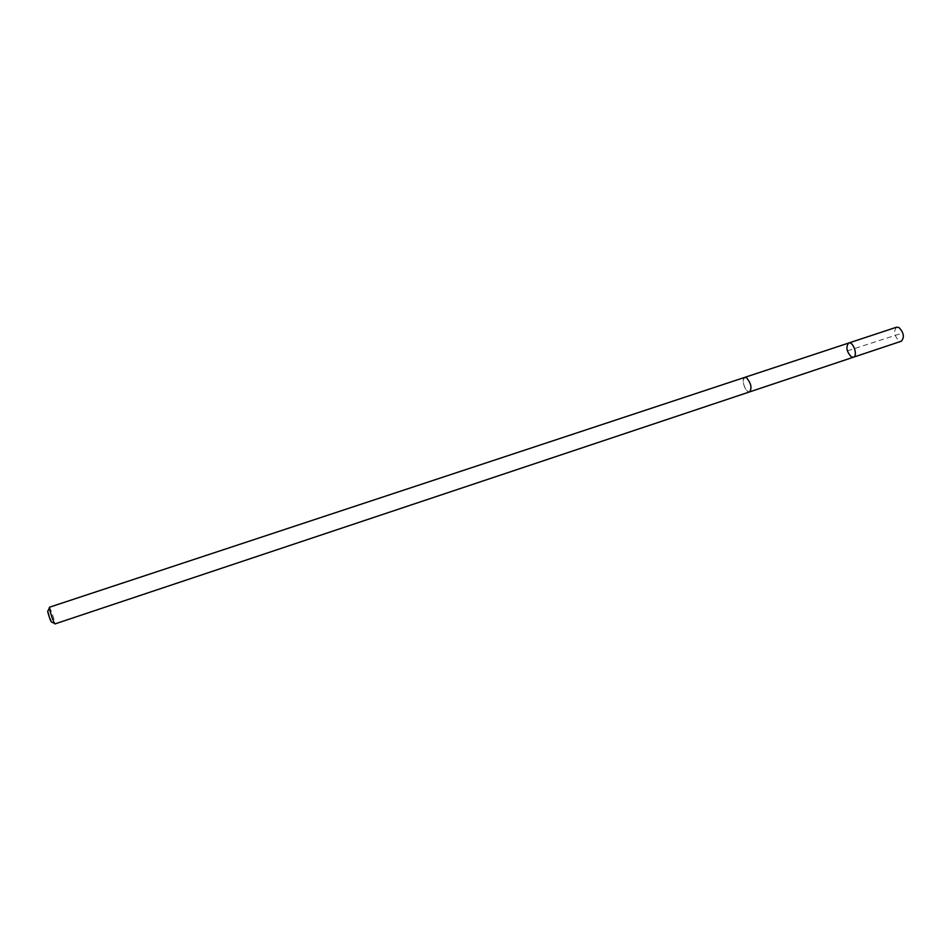 <?xml version="1.0" encoding="UTF-8"?>
<svg xmlns="http://www.w3.org/2000/svg" width="951" height="951" viewBox="0 0 951 951"><rect width="100%" height="100%" fill="white"/><g stroke="black" fill="none" stroke-linecap="round" stroke-linejoin="round"><path stroke-width="0.71" stroke-dasharray="4.75 3.57" d="M896.662 327.168C893.369 331.055 894.13 335.608 898.957 340.827L901.334 341.219M747.557 391.36L749.578 391.907C752.098 388.151 751.159 383.491 746.737 377.916L744.752 377.392C742.22 381.113 743.159 385.773 747.557 391.36M853.451 357.207L851.193 356.768C846.497 351.442 845.677 346.853 848.744 343.014M744.835 377.357L744.752 377.392C740.615 378.391 745.655 393.583 749.578 391.907L749.661 391.871M49.357 607.261L49.63 607.511C52.043 612.658 53.827 618.007 54.968 623.571L54.896 623.939M47.812 610.685L51.616 622.12M847.353 350.895L901.56 333.337"/><path stroke-width="1.43" d="M851.193 356.768C846.497 351.442 845.677 346.853 848.744 343.014C853.249 341.124 858.194 356.031 853.451 357.207L851.193 356.768M901.334 341.219C904.627 337.308 903.842 332.743 898.992 327.536L896.662 327.168L848.744 343.014C853.249 341.124 858.194 356.031 853.451 357.207L901.334 341.219M746.737 377.904L744.752 377.392L49.357 607.261L49.416 608.592C51.342 616.058 53.173 621.169 54.896 623.939L749.578 391.907C752.098 388.163 751.159 383.491 746.737 377.904M54.397 623.321L51.616 622.12C50.676 621.372 49.357 617.817 47.645 611.469L49.321 608.058M749.661 391.871L853.451 357.207M744.835 377.357L848.744 343.014"/></g></svg>
